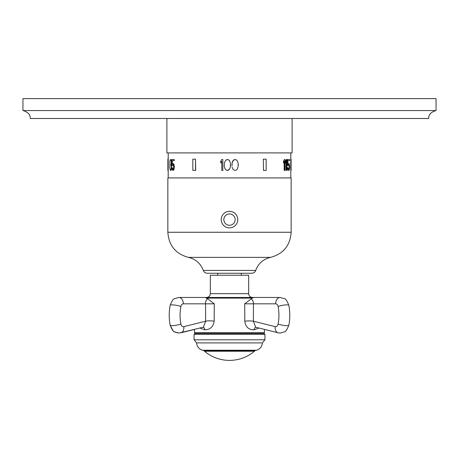 <?xml version="1.0" encoding="UTF-8"?>
<svg xmlns="http://www.w3.org/2000/svg" width="459" height="459" viewBox="0 0 459 459"><rect width="100%" height="100%" fill="white"/><g stroke="black" fill="none" stroke-linecap="round" stroke-linejoin="round"><path stroke-width="0.69" d="M230.533 166.015L230.533 163.926L230.183 167.868L228.433 170.186L226.339 170.186L224.939 168.797L224.239 166.015L224.589 162.073L226.339 159.755L228.433 159.755L227.383 159.52M229.311 160.449L228.433 159.755L229.833 161.143L230.533 163.926M221.789 161.379L220.745 162.997L220.745 161.143L221.789 159.52L222.839 159.52L222.839 170.421L221.789 170.421L221.789 161.379L220.745 162.997M171.138 159.755L170.209 159.755L169.876 161.143L169.761 167.638L170.381 170.421L171.184 170.186L171.689 167.638L171.282 164.856L171.534 161.143L171.138 159.755L170.605 159.52M173.909 160.679L173.909 159.52L174.208 159.52L174.208 160.679L172.102 160.679L172.102 164.391L172.395 160.679M173.06 164.62L172.452 164.856L173.06 164.62L173.513 165.32L173.645 167.868L173.318 169.027L172.687 169.256L172.159 167.638L171.821 167.638L172.389 170.186L173.382 170.186L174.047 166.479L174.345 166.479L173.674 163.697L172.389 163.697M174.345 166.479L174.007 169.491L173.06 170.421M173.06 169.256L172.159 167.638M172.745 164.856L172.509 165.55L171.821 165.55L171.821 159.52L173.909 159.52M195.505 159.158L195.683 170.421L192.837 170.421L192.837 159.158L195.505 159.158L195.505 170.421M167.908 159.158L168.218 159.158L168.218 170.421L167.885 170.421L167.885 159.158L167.908 170.421M238.221 163.926L238.221 166.015L238.049 162.767L236.999 160.449L236.127 159.755L234.027 159.755L232.277 162.073L231.933 166.015M235.077 170.421L233.155 169.491L232.105 167.174L233.155 169.491L235.077 170.421L236.127 170.186L237.521 168.797L238.221 166.015M284.155 162.142L284.155 170.421L284.454 170.421L284.454 161.379L283.519 162.997L283.519 161.143L284.454 159.52L283.817 161.143L283.817 162.997M286.066 162.274L286.066 170.421L286.359 170.421L286.359 161.379L285.527 162.997L285.527 161.143L286.359 159.52L285.819 162.997M287.214 159.52L287.214 165.55L287.512 165.55L287.512 159.52L287.214 159.52M289.359 160.679L287.885 160.679L287.885 164.391L288.235 163.697L287.885 163.811M289.204 166.709L288.568 164.62L289.176 164.856L289.503 166.709L288.648 169.256L287.954 167.638L287.512 167.638L287.885 169.491L288.568 170.421L289.233 170.186L289.749 167.403L289.233 163.697L287.942 163.697M288.568 170.421L287.586 169.491L287.214 167.638L287.512 167.638M263.317 159.158L263.495 170.421L263.317 159.158M290.782 159.158L290.782 170.421L291.092 170.421L291.092 159.158L290.782 159.158M229.5 177.926L167.851 177.926L167.851 232.26L291.149 232.26L291.149 177.926L229.5 177.926M230.24 211.387L228.76 211.387M228.031 211.484L227.308 211.651M226.603 211.88L225.92 212.167M225.266 212.523L224.646 212.93M224.067 213.395L223.527 213.905M223.04 214.468L222.604 215.07M221.898 216.378L221.64 217.067M221.445 217.784L221.313 218.513M221.244 219.247L221.244 219.987M221.313 220.722L221.445 221.45M221.64 222.162L221.898 222.856M222.604 224.164L223.04 224.767M223.527 225.323L224.067 225.839M224.646 226.304L225.266 226.712M225.92 227.062L226.603 227.354M227.308 227.584L228.031 227.744M228.76 227.848L230.24 227.848M230.969 227.744L231.692 227.584M232.397 227.354L233.08 227.062M233.734 226.712L234.354 226.304M234.933 225.839L235.473 225.323M235.96 224.767L236.396 224.164M237.102 222.856L237.36 222.162M237.555 221.45L237.687 220.722M237.756 219.987L237.756 219.247M237.687 218.513L237.555 217.784M237.36 217.067L237.102 216.378M236.396 215.07L235.96 214.468M235.473 213.905L234.933 213.395M234.354 212.93L233.734 212.523M233.08 212.167L232.397 211.88M231.692 211.651L230.969 211.484M241.256 275.228L241.256 273.254L229.5 273.254L251.744 273.254C253.672 273.157 254.997 272.21 255.715 270.414L203.285 270.414C200.64 263.432 195.683 259.083 188.408 257.367C175.613 253.861 168.763 245.496 167.851 232.26M217.744 275.228L217.744 273.254L229.5 273.254L207.256 273.254C205.328 273.157 204.003 272.21 203.285 270.414M248.663 293.657L210.337 293.657L210.337 275.228L248.663 275.228L248.663 293.657C248.887 295.975 250.161 297.243 252.473 297.466L245.743 297.466M210.337 293.657C210.113 295.975 208.839 297.243 206.527 297.466L213.257 297.466M183.359 303.824A3.62 2.559 90 0 0 180.886 306.503A33.685 23.816 90 0 0 180.886 324.025A6.357 1.17 169.2 0 1 172.05 325.678A6.357 1.17 -10.8 0 1 170.151 325.213C172.005 329.746 173.45 331.943 174.495 331.805L178.867 333.062C175.355 332.419 173.387 331.599 172.957 330.595L170.151 325.213C168.906 318.58 168.906 311.948 170.151 305.315C171.964 300.834 173.393 298.648 174.443 298.757L178.867 297.466L205.23 297.466L207.629 298.74C205.976 300.37 205.288 302.062 205.552 303.824L183.359 303.824A6.357 4.492 -90 0 0 178.867 297.466L253.77 297.466L252.037 298.201M258.928 328.024L254.217 329.78C248.812 329.975 245.668 327.118 244.79 321.208L244.733 303.824L252.18 298.103L206.82 298.103M207.629 298.74L214.267 303.824L214.175 321.202C213.251 326.906 210.124 329.763 204.783 329.78L199.946 328.053M275.193 326.647A3.62 2.559 -90 0 0 278.114 324.025A33.685 23.816 -90 0 0 278.114 306.503A3.62 2.559 -90 0 0 275.641 303.824L253.443 303.824L253.385 321.208L275.193 326.647A6.357 4.424 104 0 0 278.154 332.815L255.64 327.204L253.385 321.208A7.39 1.584 -2.1 0 0 244.79 321.208M244.733 303.824L253.443 303.824C253.695 302.378 253.007 300.708 251.383 298.82A4.406 4.383 68.7 0 1 251.205 298.901M275.641 303.824A6.357 4.492 -90 0 1 280.133 297.466L253.77 297.466M214.267 303.824L205.552 303.824L205.643 321.202A7.281 1.859 -177.5 0 1 214.175 321.202M180.886 324.025A3.62 2.559 90 0 0 183.807 326.647L205.643 321.202L203.4 327.192L178.867 333.062M253.77 333.377L195.178 333.377L194.547 332.741L194.547 329.401L180.846 332.815A6.357 4.424 76 0 0 183.807 326.647M264.929 334.33L194.071 334.33L194.071 339.798L264.929 339.798L264.929 334.33L263.977 333.377L195.023 333.377L253.879 333.377M262.387 342.907L196.613 342.907C196.98 346.631 198.942 349.075 202.494 350.24L256.506 350.24C260.058 349.075 262.02 346.631 262.387 342.907L264.929 339.798M256.506 350.24L255.399 350.538L203.601 350.538L202.494 350.24M229.5 227.876A8.262 8.262 0 0 0 237.762 219.614A8.262 8.262 0 0 0 229.5 211.352A8.262 8.262 0 0 0 221.238 219.614A8.262 8.262 0 0 0 229.5 227.876A8.262 8.262 0 0 0 237.762 219.614A8.262 8.262 0 0 0 229.5 211.352A8.262 8.262 0 0 0 221.238 219.614A8.262 8.262 0 0 0 229.5 227.876M229.311 169.491L227.383 170.421M166.898 118.502L166.898 152.904L292.102 152.904L292.102 118.502M436.05 110.562C430.944 112.03 428.505 114.675 428.74 118.502L30.26 118.502C30.495 114.675 28.056 112.03 22.95 110.562L22.95 98.61L436.05 98.61L436.05 110.562L22.95 110.562M235.077 159.52L234.027 159.755L232.627 161.143L231.933 163.926M284.454 159.52L285.056 159.52L285.056 170.421L284.454 170.421M283.817 161.143L283.519 161.143M286.359 159.52L286.869 159.52L286.869 170.421L286.359 170.421M285.819 161.143L285.527 161.143M288.568 164.62L288.028 165.55L287.512 165.55M289.503 166.709L289.176 169.027L288.568 169.256M288.568 163.461L288.235 163.697M287.512 159.52L289.652 159.52L289.652 160.679L287.885 160.679M288.235 170.186L287.942 170.186M287.885 169.491L287.586 169.491M287.661 168.562L287.368 168.562M289.176 169.027L288.877 169.027M289.342 168.562L289.044 168.562M289.451 167.868L289.153 167.868M289.503 167.174L289.204 167.174M289.451 166.015L289.153 166.015M289.342 165.32L289.044 165.32M289.176 164.856L288.877 164.856M263.495 159.158L266.163 159.158L266.163 170.421L263.495 170.421M291.092 170.421L291.092 159.158M170.84 159.755L171.339 162.302L170.989 164.856L171.391 167.638L170.65 170.421M171.087 160.449L171.379 160.449M171.236 161.143L171.534 161.143M171.339 162.302L171.637 162.302M171.339 162.997L171.637 162.997M171.236 163.926L171.534 163.926M171.087 164.62L171.379 164.62M170.989 164.856L171.282 164.856M171.087 165.085L171.379 165.085M171.287 165.779L171.586 165.779M171.391 166.938L171.689 166.938M171.391 167.638L171.689 167.638M171.287 168.797L171.586 168.797M171.138 169.491L171.431 169.491M170.891 170.186L171.184 170.186M172.452 164.856L172.217 165.55M174.047 166.479L173.709 164.391L173.06 163.461M173.382 163.697L173.674 163.697M173.709 164.391L174.007 164.391M173.909 165.32L174.208 165.32M174.047 167.403L174.345 167.403M173.909 168.562L174.208 168.562M173.709 169.491L174.007 169.491M173.382 170.186L173.674 170.186M172.274 168.562L172.567 168.562M172.452 169.027L172.745 169.027M188.408 257.367L270.592 257.367C283.387 253.861 290.237 245.496 291.149 232.26M264.453 329.401L264.453 332.741L194.547 332.741M255.835 327.25A2.542 1.83 -91.9 0 0 254.217 329.78M170.151 325.213C168.906 318.58 168.906 311.948 170.151 305.315A6.357 1.17 10.8 0 1 172.05 304.851A6.357 1.17 -169.2 0 1 180.886 306.503M203.159 327.25A2.542 1.761 -91.8 0 1 204.783 329.78M211.84 351.244L204.53 351.244A38.659 38.659 0 0 0 254.47 351.244L211.84 351.244M278.114 306.503A6.357 1.17 -10.8 0 1 286.95 304.851A6.357 1.17 169.2 0 1 288.849 305.315C287.036 300.834 285.607 298.648 284.557 298.757L280.133 297.466M278.154 332.815L280.133 333.062L284.505 331.805C285.55 331.943 286.995 329.746 288.849 325.213C290.094 318.58 290.094 311.948 288.849 305.315C290.094 311.948 290.094 318.58 288.849 325.213A6.357 1.17 -169.2 0 1 286.95 325.678A6.357 1.17 10.8 0 1 278.114 324.025M229.5 213.951A5.663 5.663 0 0 1 235.163 219.614A5.663 5.663 0 0 1 229.5 225.277A5.663 5.663 0 0 1 223.837 219.614A5.663 5.663 0 0 1 229.5 213.951M168.201 152.904L168.201 159.158M168.201 170.421L168.201 177.926M290.799 152.904L290.799 159.158M290.799 170.421L290.799 177.926M270.592 257.367C263.317 259.077 258.36 263.432 255.715 270.414M194.071 334.33L195.023 333.377M194.071 339.798L196.613 342.907M204.077 350.269L204.53 351.244M254.923 350.269L254.47 351.244M264.453 332.741L263.822 333.377"/></g></svg>

